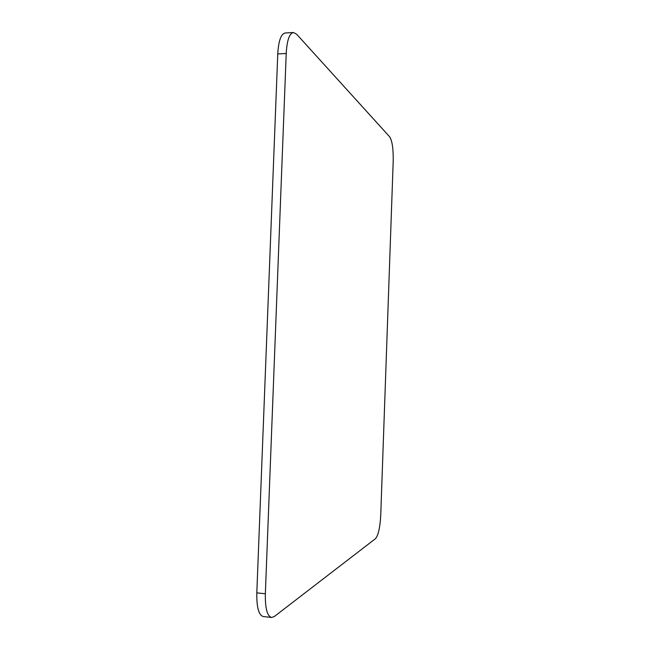 <?xml version="1.0" encoding="UTF-8"?>
<svg xmlns="http://www.w3.org/2000/svg" width="650" height="650" viewBox="0 0 650 650"><rect width="100%" height="100%" fill="white"/><g stroke="black" fill="none" stroke-linecap="round" stroke-linejoin="round"><path stroke-width="0.97" d="M393.209 160.948C393.396 148.931 392.218 140.896 389.691 136.849L296.603 34.182L293.402 32.5C289.38 33.442 286.983 40.43 286.219 53.479L265.346 593.783C265.111 608.205 267.183 616.102 271.546 617.484L274.284 616.549L375.489 538.663C378.308 535.275 380.063 527.475 380.738 515.255L393.209 160.948M293.402 32.5L285.106 33.004C280.979 33.946 278.533 40.926 277.761 53.934L256.807 592.857C256.579 607.238 258.7 615.119 263.169 616.509L271.546 617.484M286.219 53.479L277.761 53.934M265.346 593.783L256.807 592.857"/></g></svg>

